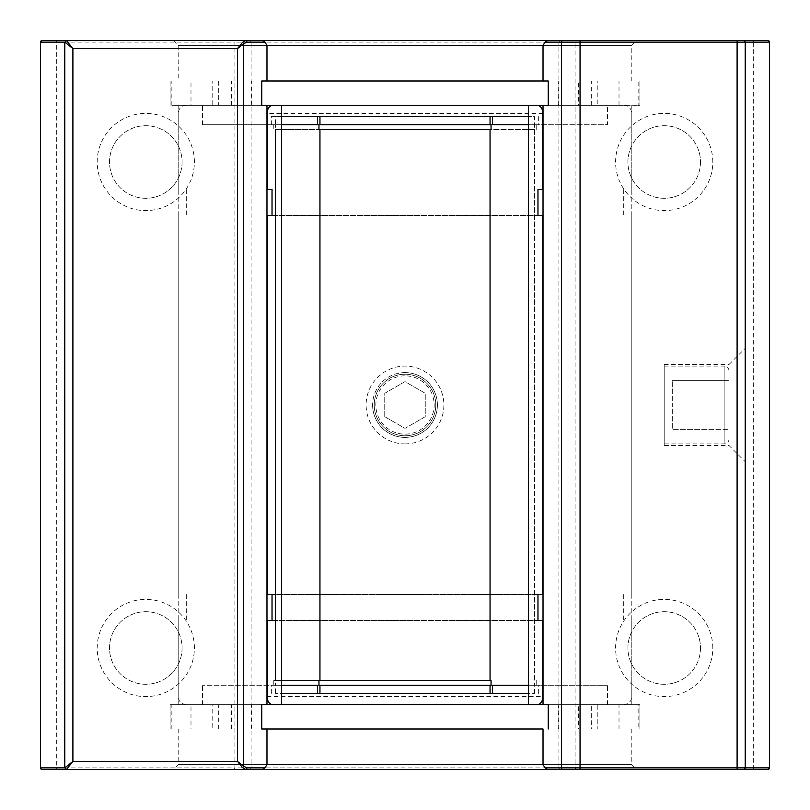 <?xml version="1.0" encoding="UTF-8"?>
<svg xmlns="http://www.w3.org/2000/svg" width="810" height="810" viewBox="0 0 810 810"><rect width="100%" height="100%" fill="white"/><g stroke="black" fill="none" stroke-linecap="round" stroke-linejoin="round"><path stroke-width="0.61" stroke-dasharray="4.05 3.04" d="M281.475 685.26L528.525 685.26M490.05 685.26L534.6 685.26L534.6 124.74L491.042 124.74L536.22 124.74L536.22 129.6L490.05 129.6M528.525 124.74L607.5 124.74L607.5 105.3L528.525 105.3L597.821 105.3L597.821 81L558.262 81L639.9 81L170.1 81L405 81L170.1 81L171.852 81L171.852 105.3L218.7 105.3L218.7 81L171.852 81M319.95 685.26L275.4 685.26L275.4 124.74L281.475 124.74M319.95 129.6L275.4 129.6L275.4 680.4L318.958 680.4L273.78 680.4L490.05 680.4M275.4 680.4L319.95 680.4M275.4 129.6L536.22 129.6M319.95 693.36L275.4 693.36L319.95 693.36M528.525 693.36L281.475 693.36M490.05 693.36L534.6 693.36L490.05 693.36M317.469 685.26L202.5 685.26L275.4 685.26L275.4 693.36M534.6 693.36L534.6 685.26L607.5 685.26L492.531 685.26M275.4 116.64L319.95 116.64L275.4 116.64L275.4 124.74L318.958 124.74L273.78 124.74L607.5 124.74M266.976 105.3L607.5 105.3M591.3 729L558.262 729L597.821 729L597.821 704.7L202.5 704.7L281.475 704.7L212.179 704.7L212.179 729L251.738 729L170.1 729L639.9 729L405 729L639.9 729L638.148 729L638.148 704.7L591.3 704.7L591.3 729L638.148 729M266.976 620.46L543.024 620.46M272.028 620.46L537.972 620.46M543.024 704.7L266.976 704.7M492.531 124.74L536.22 124.74M490.05 124.74L534.6 124.74L534.6 116.64L490.05 116.64L534.6 116.64M281.475 116.64L271.35 116.64L271.35 124.74L405 124.74L202.5 124.74L319.95 124.74M272.028 189.54L266.976 189.54M218.7 81L251.738 81L212.179 81L212.179 105.3L281.475 105.3L202.5 105.3L543.024 105.3M266.976 215.46L543.024 215.46M272.028 215.46L537.972 215.46M543.024 189.54L537.972 189.54M272.028 594.54L537.972 594.54M543.024 594.54L266.976 594.54M271.35 116.64L528.525 116.64M271.35 124.74L317.469 124.74M405 443.88A38.88 38.88 0 0 0 443.88 405A38.88 38.88 0 0 0 405 366.12A38.88 38.88 0 0 0 366.12 405A38.88 38.88 0 0 0 405 443.88M405 372.6A32.4 32.4 0 0 1 437.4 405A32.4 32.4 0 0 1 405 437.4A32.4 32.4 0 0 1 372.6 405A32.4 32.4 0 0 0 405 437.4A32.4 32.4 0 0 0 437.4 405A32.4 32.4 0 0 0 405 372.6A32.4 32.4 0 0 0 372.6 405A32.4 32.4 0 0 1 405 372.6M178.2 729L178.2 764.64L266.976 764.64L178.2 764.64L173.34 769.5L262.572 769.5L173.34 769.5L250.432 769.5L251.1 767.88L251.1 42.12L558.9 42.12L559.568 40.5L575.768 40.5L575.1 42.12L558.9 42.12L558.9 767.88L769.5 767.88L769.5 42.12L753.3 42.12L753.3 40.5L767.88 40.5M42.12 40.5L56.7 40.5L56.7 42.12L40.5 42.12L40.5 767.88L56.7 767.88L56.7 769.5M737.1 769.5L559.568 769.5L558.9 767.88L234.9 767.88L234.9 42.12L56.7 42.12L56.7 767.88L234.9 767.88L234.232 769.5M562.677 769.5L580.051 769.5M712.8 162A48.6 48.6 0 0 0 664.2 113.4A48.6 48.6 0 0 0 615.6 162A48.6 48.6 0 0 0 664.2 210.6A48.6 48.6 0 0 0 712.8 162M712.8 648A48.6 48.6 0 0 0 664.2 599.4A48.6 48.6 0 0 0 615.6 648A48.6 48.6 0 0 0 664.2 696.6A48.6 48.6 0 0 0 712.8 648M753.3 769.5L753.3 42.12L575.1 42.12L575.1 767.88L575.768 769.5M745.2 42.12L743.58 40.5M664.2 364.5L729 364.5L729 445.5L729 364.5L745.2 348.3L745.2 461.7L729 445.5L664.2 445.5L664.2 364.5L664.2 445.5M262.572 40.5L173.34 40.5L262.572 40.5M547.428 40.5L580.051 40.5M575.768 40.5L737.1 40.5M234.232 40.5L250.432 40.5L251.1 42.12L234.9 42.12L234.232 40.5L65.276 40.976M543.024 45.36L631.8 45.36L543.024 45.36M64.8 42.12L64.8 767.88M194.4 648A48.6 48.6 0 0 0 145.8 599.4A48.6 48.6 0 0 0 97.2 648A48.6 48.6 0 0 0 145.8 696.6A48.6 48.6 0 0 0 194.4 648M194.4 162A48.6 48.6 0 0 0 145.8 113.4A48.6 48.6 0 0 0 97.2 162A48.6 48.6 0 0 0 145.8 210.6A48.6 48.6 0 0 0 194.4 162M743.58 769.5L744.724 769.024M266.976 45.36L178.2 45.36L266.976 45.36M178.2 105.3L405 105.3L178.2 105.3L178.2 704.7L261.772 704.7L170.1 704.7L639.9 704.7L170.1 704.7L171.852 704.7L171.852 729M178.2 704.7L639.9 704.7L639.9 729L639.9 704.7L638.148 704.7M548.228 105.3L405 105.3L548.228 105.3M405 435.78A30.78 30.78 0 0 1 374.22 405A30.78 30.78 0 0 1 405 374.22A30.78 30.78 0 0 1 435.78 405A30.78 30.78 0 0 0 405 374.22A30.78 30.78 0 0 0 374.22 405A30.78 30.78 0 0 0 405 435.78A30.78 30.78 0 0 0 435.78 405A30.78 30.78 0 0 1 405 435.78A30.78 30.78 0 0 0 435.78 405A30.78 30.78 0 0 0 405 374.22M384.75 416.694L405 428.379L425.25 416.694L425.25 393.306L405 381.621L384.75 393.306L384.75 416.694L405 428.379L425.25 416.694L425.25 393.306L405 381.621L384.75 393.306L384.75 416.694M729 380.7L729 405L672.3 405L672.3 380.7L672.3 429.3L672.3 405L729 405L729 380.7L672.3 380.7L729 380.7M729 429.3L729 405L729 429.3L672.3 429.3L729 429.3M664.2 443.88L664.2 366.12L664.2 443.88L724.14 443.88A4.86 4.86 0 0 0 729 439.02L729 370.98L729 439.02M664.2 366.12L724.14 366.12A4.86 4.86 0 0 1 729 370.98M182.088 162A36.288 36.288 0 0 1 145.8 198.288A36.288 36.288 0 0 1 109.512 162A36.288 36.288 0 0 1 145.8 125.712A36.288 36.288 0 0 1 182.088 162A36.288 36.288 0 0 1 145.8 198.288A36.288 36.288 0 0 1 109.512 162A36.288 36.288 0 0 1 145.8 125.712A36.288 36.288 0 0 1 182.088 162M182.088 648A36.288 36.288 0 0 1 145.8 684.288A36.288 36.288 0 0 1 109.512 648A36.288 36.288 0 0 1 145.8 611.712A36.288 36.288 0 0 1 182.088 648A36.288 36.288 0 0 1 145.8 684.288A36.288 36.288 0 0 1 109.512 648A36.288 36.288 0 0 1 145.8 611.712A36.288 36.288 0 0 1 182.088 648M700.488 162A36.288 36.288 0 0 1 664.2 198.288A36.288 36.288 0 0 1 627.912 162A36.288 36.288 0 0 1 664.2 125.712A36.288 36.288 0 0 1 700.488 162A36.288 36.288 0 0 1 664.2 198.288A36.288 36.288 0 0 1 627.912 162A36.288 36.288 0 0 1 664.2 125.712A36.288 36.288 0 0 1 700.488 162M700.488 648A36.288 36.288 0 0 1 664.2 684.288A36.288 36.288 0 0 1 627.912 648A36.288 36.288 0 0 1 664.2 611.712A36.288 36.288 0 0 1 700.488 648A36.288 36.288 0 0 1 664.2 684.288A36.288 36.288 0 0 1 627.912 648A36.288 36.288 0 0 1 664.2 611.712A36.288 36.288 0 0 1 700.488 648M543.024 764.64L631.8 764.64L543.024 764.64M190.988 105.3L231.488 105.3L190.988 105.3L190.988 81L231.488 81L190.988 81M578.512 105.3L619.012 105.3L578.512 105.3L578.512 81L619.012 81L578.512 81M171.852 105.3L639.9 105.3L638.148 105.3L638.148 81M597.821 105.3L638.148 105.3M212.179 105.3L218.7 105.3M591.3 105.3L591.3 81M231.488 105.3L231.488 81M619.012 105.3L619.012 81M212.179 81L266.976 81M543.024 81L597.821 81M218.7 729L218.7 704.7L171.852 704.7M190.988 729L231.488 729L190.988 729L190.988 704.7L231.488 704.7L190.988 704.7M578.512 729L619.012 729L578.512 729L578.512 704.7L619.012 704.7L578.512 704.7M597.821 729L543.024 729M266.976 729L212.179 729M231.488 729L231.488 704.7M619.012 729L619.012 704.7M218.7 704.7L212.179 704.7M597.821 704.7L591.3 704.7M266.976 696.6L543.024 696.6M543.024 113.4L266.976 113.4M405 375.84A29.16 29.16 0 0 0 375.84 405A29.16 29.16 0 0 0 405 434.16A29.16 29.16 0 0 0 434.16 405A29.16 29.16 0 0 0 405 375.84M724.14 443.88L724.14 366.12L724.14 443.88M273.78 680.4L273.78 685.26M271.35 693.36L271.35 685.26M607.5 704.7L607.5 685.26M186.3 704.7C178.443 703.617 177.815 697.035 178.2 696.6L178.2 620.46M631.8 620.46L631.8 696.6C632.185 697.035 631.557 703.617 623.7 704.7M273.78 124.74L273.78 129.6M178.2 189.54L178.2 113.4C178.676 108.479 181.379 105.776 186.3 105.3M623.7 189.54L623.7 215.46M623.7 594.54L623.7 620.46M178.2 594.54L178.2 215.46M538.65 116.64L538.65 124.74M631.8 594.54L631.8 215.46M186.3 594.54L186.3 620.46M186.3 189.54L186.3 215.46M631.8 189.54L631.8 113.4C631.324 108.479 628.621 105.776 623.7 105.3M202.5 704.7L202.5 685.26M202.5 124.74L202.5 105.3M538.65 693.36L538.65 685.26M536.22 680.4L536.22 685.26M534.6 129.6L534.6 680.4M631.8 81L631.8 45.36L636.66 40.5M173.34 40.5L178.2 45.36L178.2 81M170.1 704.7L170.1 729L170.1 704.7M170.1 81L170.1 105.3L170.1 81M631.8 105.3L631.8 704.7M639.9 81L639.9 105.3L639.9 81M631.8 729L631.8 764.64L636.66 769.5M251.738 105.3L251.738 81M558.262 105.3L558.262 81M251.738 729L251.738 704.7M558.262 729L558.262 704.7"/><path stroke-width="1.21" d="M528.525 685.26L492.531 685.26L492.531 693.36L490.05 693.36L490.05 685.26L491.042 685.26L491.042 680.4L490.05 680.4L490.05 129.6L491.042 129.6L491.042 124.74L490.05 124.74L490.05 116.64L492.531 116.64L492.531 124.74L528.525 124.74M281.475 124.74L317.469 124.74L317.469 116.64L319.95 116.64L319.95 124.74L318.958 124.74L318.958 129.6L319.95 129.6L319.95 680.4L318.958 680.4L318.958 685.26L319.95 685.26L319.95 693.36L317.469 693.36L317.469 685.26L281.475 685.26M318.958 680.4L491.042 680.4M491.042 129.6L318.958 129.6M491.042 685.26L318.958 685.26M319.95 693.36L490.05 693.36M281.475 693.36L317.469 693.36M492.531 693.36L528.525 693.36M537.972 105.3L528.525 105.3L528.525 704.7L543.024 704.7L543.024 105.3L537.972 105.3C541.212 106.454 542.791 109.158 542.7 113.4L542.7 189.54L537.972 189.54L537.972 215.46L542.7 215.46L542.7 594.54L537.972 594.54L537.972 620.46L542.7 620.46L542.7 696.6C542.791 700.842 541.212 703.546 537.972 704.7M272.028 704.7L281.475 704.7L281.475 105.3L266.976 105.3L266.976 704.7L272.028 704.7C268.788 703.546 267.209 700.842 267.3 696.6L267.3 620.46L272.028 620.46L272.028 594.54L267.3 594.54L267.3 215.46L272.028 215.46L272.028 189.54L267.3 189.54L267.3 113.4C267.209 109.158 268.788 106.454 272.028 105.3M318.958 124.74L491.042 124.74M490.05 116.64L319.95 116.64M528.525 116.64L492.531 116.64M317.469 116.64L281.475 116.64M173.34 769.5L42.12 769.5L66.42 769.5L72.9 761.4L64.8 767.88L64.8 42.12L40.5 42.12A1.62 1.62 0 0 1 42.12 40.5L40.5 42.12L40.5 767.88A1.62 1.62 0 0 0 40.976 769.024L40.5 767.88L64.8 767.88L66.42 769.5L767.88 769.5L737.1 769.5L737.1 767.88L580.051 767.88L580.051 40.5L245.956 40.5L242.463 42.393L237.502 48.6L243.709 43.639L247.202 42.12L245.956 40.5L66.42 40.5L64.8 42.12L72.9 48.6L66.42 40.5L42.12 40.5M42.12 769.5A1.62 1.62 0 0 1 40.976 769.024L42.12 769.5M559.568 769.5L250.432 769.5M743.58 769.5A1.62 1.62 0 0 0 745.2 767.88L745.2 42.12A1.62 1.62 0 0 0 743.58 40.5L547.428 40.5L545.11 42.12L561.441 42.12L561.441 767.88L580.051 767.88L580.051 769.5L562.677 769.5A1.62 1.245 90 0 1 561.441 767.88L545.11 767.88L543.024 764.64L543.024 729L266.976 729L266.976 764.64L264.89 767.88L247.202 767.88L243.709 766.361L237.502 761.4L242.463 767.607L245.956 769.5L247.202 767.88M767.88 40.5A1.62 1.62 0 0 1 769.5 42.12L767.88 40.5L743.58 40.5M745.2 461.7L745.2 767.88L769.5 767.88A1.62 1.62 0 0 1 767.88 769.5L769.5 767.88L769.5 42.12L745.2 42.12L745.2 348.3M744.724 769.024L745.2 767.88L737.1 767.88L737.1 42.12L745.2 42.12M242.463 767.607L243.709 766.361L243.709 43.639L242.463 42.393M261.772 729L266.976 729L261.772 729L261.772 704.7L266.976 704.7L261.772 704.7M261.772 105.3L266.976 105.3L261.772 105.3L261.772 81L266.976 81L261.772 81M247.202 42.12L264.89 42.12L266.976 45.36L266.976 81L543.024 81L543.024 45.36L545.11 42.12M262.572 769.5L264.89 767.88M66.42 769.5L64.8 767.88M264.89 42.12L262.572 40.5M562.677 40.5A1.62 1.245 -90 0 0 561.441 42.12L737.1 42.12L737.1 40.5L753.3 40.5M250.432 40.5L559.568 40.5M56.7 40.5L66.42 40.5L64.8 42.12M266.976 45.36L543.024 45.36M548.228 81L543.024 81L548.228 81L548.228 105.3L543.024 105.3L548.228 105.3M548.228 704.7L543.024 704.7L548.228 704.7L548.228 729M543.024 764.64L266.976 764.64M545.11 767.88L547.428 769.5M528.525 105.3L281.475 105.3M281.475 704.7L528.525 704.7M237.502 761.4L72.9 761.4L72.9 48.6L237.502 48.6L237.502 761.4"/></g></svg>
